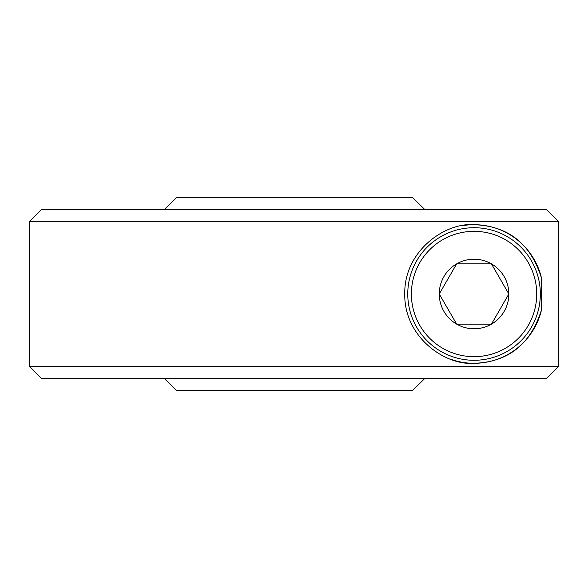 <?xml version="1.0" encoding="UTF-8"?>
<svg xmlns="http://www.w3.org/2000/svg" width="588" height="588" viewBox="0 0 588 588"><rect width="100%" height="100%" fill="white"/><g stroke="black" fill="none" stroke-linecap="round" stroke-linejoin="round"><path stroke-width="0.88" d="M546.495 378.363L41.454 378.363L29.4 366.317L29.4 221.683L558.6 221.683L558.6 366.317L546.495 378.363L558.6 366.317L29.4 366.317M462.712 225.63A69.303 69.303 0 0 1 541.548 278.293L541.548 309.707C530.736 344.274 508.238 362.142 474.046 363.303A69.303 69.303 0 0 1 450.967 359.341M541.548 309.707A69.303 69.303 0 0 1 474.046 363.303C445.16 365.64 404.199 337.277 404.75 294.147C403.934 250.9 445.241 222.279 474.046 224.697C508.282 225.895 530.78 243.755 541.548 278.293M558.6 221.683L546.495 209.637L558.6 221.683L558.6 366.317M176.459 197.583L164.184 209.637L176.459 197.583L412.636 197.583L424.911 209.637L412.636 197.583M164.184 378.363L176.459 390.417L164.184 378.363M424.911 378.363L412.636 390.417L424.911 378.363M412.636 390.417L176.459 390.417M29.4 221.683L41.454 209.637L546.495 209.637M443.918 276.603A34.795 34.795 0 0 0 491.443 324.128A34.795 34.795 0 0 0 491.443 263.872A34.795 34.795 0 0 0 443.918 276.603M447.953 278.933L439.258 294L456.655 324.128L491.443 324.128L508.84 294L491.443 263.872L456.655 263.872L447.953 278.933M528.325 325.333A62.673 62.673 0 0 1 442.713 348.272A62.673 62.673 0 0 1 419.773 262.667A62.673 62.673 0 0 1 505.386 239.728A62.673 62.673 0 0 1 528.325 325.333M531.456 327.141A66.29 66.29 0 0 1 440.904 351.404A66.29 66.29 0 0 1 416.642 260.859A66.29 66.29 0 0 1 507.194 236.596A66.29 66.29 0 0 1 531.456 327.141M508.84 294L491.443 263.872L456.655 263.872L439.258 294L456.655 324.128L491.443 324.128L508.341 294.86"/></g></svg>
